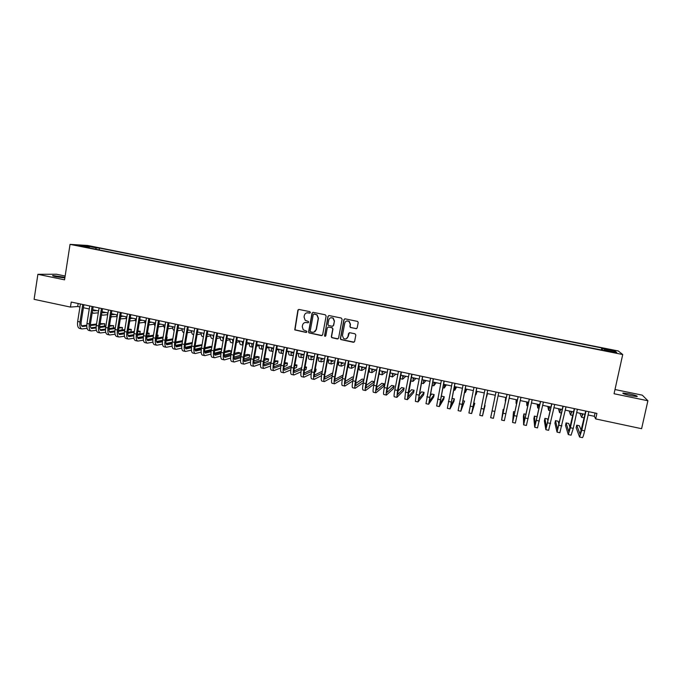 <?xml version="1.0" encoding="UTF-8"?>
<svg xmlns="http://www.w3.org/2000/svg" width="682" height="682" viewBox="0 0 682 682"><rect width="100%" height="100%" fill="white"/><g stroke="black" fill="none" stroke-linecap="round" stroke-linejoin="round"><path stroke-width="1.02" d="M310.438 312.527L309.858 311.657L299.066 309.466L297.863 310.293L294.735 329.892L306.039 332.432L306.883 331.853L306.653 331.162L303.268 329.815L302.271 326.704L302.561 325.144C303.123 323.174 304.411 322.288 306.414 322.492L307.812 322.782L308.656 322.202L308.4 321.486L305.186 320.31L304.044 317.053L304.325 315.493C304.897 313.515 306.184 312.629 308.187 312.825L309.585 313.115L310.438 312.527M629.196 393.864L622.99 393.028C622.154 393.463 624.789 394.367 630.884 395.739L637.107 396.583C637.909 396.131 635.266 395.228 629.196 393.864M64.952 277.335L52.915 275.528C52.028 275.698 53.068 276.099 56.026 276.747L64.858 277.924M609.529 349.406L613.331 350.471L609.529 349.406M355.961 328.715L357.197 327.88L358.203 322.577L357.675 321.435L345.143 318.835L343.916 319.67L340.378 338.485L340.778 339.542L353.387 342.27L354.623 341.443L355.834 335.058L354.998 333.796L349.772 332.722L348.536 333.558L347.939 336.712C347.104 338.911 345.629 339.483 343.532 338.434L342.424 335.578L344.76 323.183C345.501 321.103 346.899 320.48 348.937 321.29L350.284 324.317L349.892 326.388L350.377 327.496L356.601 328.639M65.157 276.022L56.521 274.241L37.894 274.309L64.56 279.833L70.05 244.369L622.726 354.538L614.056 393.744L647.9 400.76L641.6 428.705L595.701 418.927L596.921 413.403L71.235 302.049L70.451 307.079L77.697 306.516L79.947 306.994M37.894 274.309L34.1 299.338L70.451 307.079M326.124 316.047L325.297 314.794L313.243 312.347L312.032 313.183L308.588 331.887L308.903 332.867L321.427 335.629L322.646 334.802L326.124 316.047M329.142 315.578L341.273 318.042L342.108 319.304L338.579 338.11L337.36 338.937L331.725 337.65L331.341 336.61L332.765 328.997L331.929 327.744L328.494 327.036L327.275 327.872L325.808 335.783L324.623 336.2L327.923 316.414L329.142 315.578M338.025 338.852L331.938 337.573L331.563 336.533L332.978 328.937L332.151 327.684L328.127 327.028M89.862 246.466L96.281 247.523L89.862 246.466M70.05 244.369L87.603 245.469L618.25 350.966L622.726 354.538M601.371 349.985L601.805 347.965L99.487 248.069L96.333 247.89L95.523 249.177M601.805 347.965L602.487 348.596L614.976 351.077L616.724 352.526L604.013 349.994L604.729 350.65L86.026 247.285L89.333 247.481L79.086 245.443L86.239 245.878L96.333 247.89M647.9 400.76L642.316 395.168L614.985 389.524M588.123 414.98L594.346 416.301L595.701 418.927M83.4 307.735L89.257 308.98M92.701 309.705L98.609 310.966M102.036 311.691L107.995 312.961M111.405 313.686L117.423 314.965M120.816 315.681L126.886 316.968M130.271 317.693L136.391 318.988M139.759 319.705L145.931 321.017M149.281 321.733L155.513 323.055M158.855 323.762L165.129 325.101M168.454 325.808L174.788 327.155M178.104 327.854L184.49 329.21M187.789 329.909L194.234 331.282M197.507 331.981L204.012 333.362M207.277 334.052L213.833 335.45M217.081 336.141L223.696 337.547M226.927 338.229L233.363 339.696M236.816 340.335L243.542 341.759M246.739 342.441L253.525 343.881M256.713 344.555L263.559 346.013M266.722 346.686L273.627 348.152M276.773 348.826L283.738 350.301M286.866 350.966L293.891 352.458M297.002 353.123L304.087 354.631M307.19 355.288L314.334 356.805M317.411 357.462L324.615 358.988M327.675 359.636L334.947 361.187M337.991 361.827L345.314 363.387M348.34 364.035L355.731 365.603M358.741 366.243L366.191 367.828M369.184 368.459L376.703 370.053M379.669 370.684L387.257 372.295M390.206 372.926L397.853 374.554M400.786 375.177L408.492 376.814M411.408 377.436L419.183 379.081M422.073 379.695L429.916 381.366M432.789 381.98L440.7 383.659M443.556 384.264L451.527 385.961M454.365 386.558L462.405 388.271M465.218 388.868L473.334 390.59M476.121 391.187L484.305 392.926M487.076 393.514L495.32 395.262L494.569 398.765L495.268 395.253M498.082 395.85L506.351 397.606M509.164 398.203L517.442 399.967M520.298 400.573L528.576 402.329M531.474 402.943L539.752 404.707M542.702 405.33L550.988 407.094M553.98 407.725L562.266 409.49M565.31 410.138L573.596 411.894M576.691 412.55L584.986 414.315M78.166 303.516L77.697 306.516M595.071 413.011L594.346 416.301M99.188 249.91L99.487 248.069M89.478 247.975L89.333 247.481M604.013 349.994L603.843 350.48M602.3 350.173L602.487 348.596M86.512 246.918L86.239 245.878M614.976 351.077L613.826 351.946M309.986 313.081L307.062 312.799M305.152 322.484L308.238 322.739M298.827 309.44L298.119 310.25L294.991 329.824L306.491 332.373M312.97 312.33L312.271 313.132L308.827 331.819L309.151 332.799L322.057 335.561M314.095 314.035L313.243 314.615L310.216 331.034L310.446 331.733L312.271 332.219C314.283 332.424 315.57 331.546 316.141 329.568L318.221 318.332L316.849 314.888L313.933 314.018M313.95 332.125L316.141 329.568M314.334 313.984L317.079 314.845L318.451 318.281L316.38 329.508M328.826 315.561L328.144 316.363L324.598 335.416L325.433 336.294M334.24 321.094L332.987 318.136C330.932 317.241 329.517 317.855 328.75 319.969L327.94 324.325L328.357 325.399L332.202 326.286L333.43 325.45L334.453 321.034L333.2 318.085L330.94 317.735M332.799 326.226L333.43 325.45M334.453 321.034L333.643 325.391M346.848 320.966L349.133 321.239L350.48 324.257L350.088 326.32L350.574 327.437L356.149 328.647M346.303 338.775L347.939 336.712M349.32 332.731L348.144 336.644M344.777 318.826L344.12 319.619L340.591 338.408L340.991 339.466L354.094 342.168M92.974 309.764L94.031 310.83L96.887 310.6M93.212 310.242L94.636 310.122M98.31 312.833L93.519 313.251L92.283 312.347M81.729 328.903L79.632 328.451C77.85 327.854 77.194 325.519 77.671 321.444L80.416 303.993M87.083 328.34L81.934 328.946C80.161 328.357 79.513 326.022 79.99 321.947L82.744 304.487M83.877 304.726L81.184 321.81C80.86 324.53 81.294 326.081 82.471 326.482L86.776 325.987M90.331 325.553L96.401 324.803M100.015 324.351L104.815 323.762L100.135 323.592M81.601 325.851L86.784 325.22M90.348 324.785L96.52 324.035M104.44 326.081L104.815 323.762M102.07 311.7L103.101 312.757L105.906 312.509M102.3 312.16L103.647 312.032M107.713 314.7L102.59 315.186L101.575 314.555M98.447 311.938L98.327 310.907M111.362 313.984L112.215 314.692L114.96 314.436M111.413 314.087L112.692 313.959M116.946 316.593L110.919 316.729M107.739 314.538L107.483 312.85M120.731 316.252L124.047 316.371M120.765 315.996L121.771 315.885M126.153 318.494L120.305 318.869M117.082 317.028L116.682 314.803M130.151 318.426L133.169 318.306M130.236 317.897L130.884 317.821M135.386 320.404L129.861 321M126.485 319.44L125.914 316.763M90.97 330.915L88.848 330.455C87.108 329.866 86.478 327.531 86.964 323.456L89.734 305.962M96.367 330.301L91.166 330.958C89.427 330.369 88.805 328.033 89.291 323.959L92.07 306.457M93.178 306.695L90.459 323.814C90.135 326.533 90.544 328.093 91.703 328.485L96.094 327.948M99.64 327.479L105.795 326.678M109.393 326.209L113.613 325.655L109.521 325.425M90.842 327.829L96.111 327.155M99.674 326.695L105.923 325.885M113.613 325.655L113.238 327.999L109.035 328.571M105.488 329.056L100.109 329.79M100.237 332.927L98.114 332.466C96.401 331.887 95.795 329.551 96.298 325.467L99.086 307.949M105.701 332.27L100.433 332.969C98.737 332.39 98.131 330.054 98.634 325.97L101.43 308.443M102.513 308.673L99.777 325.825C99.444 328.545 99.845 330.105 100.979 330.489L105.454 329.909M108.992 329.415L115.224 328.553M118.813 328.059L122.445 327.556L118.941 327.258M100.126 329.824L105.48 329.091M109.035 328.605L115.352 327.744M122.445 327.556L122.069 329.9L118.446 330.429M114.9 330.94L109.393 331.733M109.546 334.947L107.406 334.478C105.736 333.907 105.156 331.58 105.659 327.488L108.481 309.935M115.062 334.231L109.734 334.99C108.08 334.419 107.5 332.083 108.012 327.991L110.834 310.438M111.891 310.66L109.129 327.837C108.788 330.565 109.171 332.125 110.279 332.509L114.857 331.878M118.378 331.358L124.695 330.429M128.276 329.909L131.319 329.457L128.412 329.082M109.444 331.827L114.891 331.034M118.438 330.523L124.832 329.602M131.319 329.457L130.935 331.81L127.892 332.279M124.354 332.816L118.719 333.677M118.898 336.976L116.741 336.507C115.113 335.945 114.55 333.617 115.07 329.517L117.909 311.93M124.474 336.209L119.077 337.019C117.457 336.456 116.912 334.12 117.423 330.02L120.271 312.433M121.311 312.654L118.523 329.866C118.174 332.603 118.54 334.154 119.623 334.53L124.295 333.848M127.807 333.302L134.209 332.305M137.781 331.75L140.219 331.375L137.917 330.906M118.796 333.83L124.337 332.987M127.875 332.441L134.345 331.452M140.219 331.375L139.836 333.728L137.389 334.129M133.851 334.7L128.097 335.621M139.759 320.557L142.333 320.259M144.669 322.322L139.222 322.995M135.931 321.785L135.181 318.733M128.284 339.014L126.11 338.545C124.525 337.991 123.988 335.655 124.508 331.554L127.381 313.942M133.919 338.187L128.463 339.056C126.878 338.502 126.349 336.166 126.878 332.066L129.75 314.445M130.765 314.658L127.952 331.904C127.602 334.64 127.952 336.192 129.009 336.567L133.766 335.817M137.278 335.246L143.757 334.18M147.321 333.592L149.162 333.293L147.431 332.927M128.19 335.842L133.825 334.93M137.355 334.359L143.902 333.302M149.162 333.293L148.77 335.655L146.928 335.97M143.382 336.576L137.508 337.573M149.153 322.526L151.532 322.211M153.979 324.24L148.744 324.973M145.428 324.052L144.482 320.711M137.704 341.06L135.522 340.591C133.97 340.037 133.459 337.709 133.996 333.6L136.886 315.954M143.399 340.165L137.883 341.102C136.34 340.557 135.837 338.221 136.374 334.112L139.264 316.457M140.253 316.67L137.423 333.941C137.065 336.686 137.397 338.238 138.429 338.604L143.288 337.795M146.783 337.189L153.348 336.055M156.911 335.433L158.13 335.22L156.979 334.973M137.619 337.863L143.356 336.882M146.886 336.277L153.501 335.152M158.13 335.22L157.738 337.59L156.51 337.812M152.964 338.451L146.962 339.525M158.736 324.462L160.764 324.172M163.339 326.158L158.326 326.917M154.976 326.26L153.825 322.697M147.167 343.114L144.968 342.637C143.459 342.1 142.973 339.772 143.518 335.655L146.434 317.974M152.93 342.151L147.338 343.157C145.837 342.62 145.36 340.284 145.897 336.166L148.821 318.485M149.784 318.69L146.928 335.996C146.562 338.741 146.877 340.292 147.883 340.65L152.845 339.781M156.34 339.142L162.989 337.922M166.536 337.266L167.133 337.155L166.57 337.036M147.09 339.892L152.921 338.835M156.451 338.204L163.143 336.993M167.133 337.155L166.74 339.534L166.135 339.645M162.589 340.318L156.459 341.486M168.36 326.397L170.031 326.141M172.734 328.085L167.942 328.852M164.584 328.392L163.203 324.692M156.672 345.177L154.456 344.7C152.981 344.171 152.521 341.835 153.075 337.718L156.016 320.003M162.495 344.137L156.834 345.22C155.368 344.683 154.916 342.355 155.47 338.229L158.42 320.514M159.358 320.711L156.468 338.05C156.101 340.804 156.408 342.355 157.38 342.705L162.444 341.767M165.931 341.085L172.665 339.781M156.596 341.929L162.529 340.795M168.965 322.748L166.058 340.122L172.827 338.826M172.265 342.185L165.999 343.438M178.019 328.332L179.34 328.119M182.162 330.011L177.601 330.787M174.234 330.463L174.14 330.438C173.202 330.233 172.699 328.988 172.623 326.695M166.203 347.249L163.978 346.771C162.546 346.243 162.111 343.916 162.674 339.789L165.641 322.049M172.103 346.132L166.365 347.283C164.942 346.763 164.515 344.436 165.078 340.301L168.053 322.552M166.058 340.122C165.683 342.875 165.965 344.427 166.92 344.777L172.086 343.754M175.564 343.037L182.384 341.639M166.144 343.967L172.179 342.748M175.709 342.032L182.554 340.65M181.975 344.043L175.581 345.39M187.72 330.276L188.684 330.105M191.633 331.946L187.303 332.731M183.927 332.526L183.535 332.441C182.623 332.245 182.137 331 182.077 328.698M175.785 349.329L173.543 348.843C172.154 348.332 171.745 346.004 172.316 341.861L175.308 324.095M181.753 348.127L175.939 349.363C174.558 348.852 174.157 346.524 174.728 342.39L177.729 324.606M178.616 324.794L175.683 342.193C175.3 344.956 175.564 346.507 176.493 346.848L181.762 345.74M185.24 344.99L192.145 343.489M192.307 342.569L185.402 343.95M175.734 346.013L181.872 344.7M191.736 345.893L185.214 347.351M197.473 332.211L198.07 332.1M201.147 333.873L197.047 334.666M194.02 332.518L193.952 331.222M193.662 334.606L192.963 334.453C192.077 334.257 191.616 333.012 191.574 330.719M185.402 351.418L183.151 350.932C181.796 350.42 181.412 348.101 181.992 343.95L185.01 326.149M191.437 350.122L185.555 351.452C184.217 350.949 183.833 348.621 184.413 344.478L187.439 326.661M188.309 326.849L185.342 344.274C184.95 347.044 185.206 348.587 186.101 348.928L191.489 347.735M194.958 346.933L201.949 345.339M202.068 344.666L195.137 345.859M185.359 348.067L191.616 346.661M201.54 347.735L194.882 349.303M210.704 335.808L206.834 336.601M203.671 335.322L203.492 333.251M203.441 336.686L202.435 336.473C201.574 336.286 201.13 335.041 201.105 332.739M195.061 353.515L192.793 353.02C191.48 352.526 191.122 350.198 191.71 346.047L194.754 328.213M201.173 352.117L195.205 353.549C193.91 353.054 193.552 350.727 194.148 346.575L197.2 328.733M198.036 328.903L195.043 346.371C194.651 349.133 194.89 350.684 195.751 351.017L201.25 349.73M204.719 348.886L211.804 347.164M211.872 346.78L210.388 346.456L204.907 347.769M195.035 350.13L201.395 348.613M211.386 349.568L204.6 351.264M220.295 337.743L216.663 338.536M213.398 337.974L213.065 335.288M213.253 338.784L211.94 338.502C211.105 338.315 210.687 337.079 210.67 334.777M204.753 355.62L202.469 355.126C201.199 354.64 200.866 352.313 201.463 348.152L204.54 330.284M210.951 354.111L204.898 355.654C203.637 355.169 203.313 352.841 203.909 348.681L206.996 330.804M207.805 330.975L204.788 348.468C204.387 351.239 204.609 352.79 205.444 353.123L211.062 351.716M214.532 350.829L221.701 348.988M221.718 348.894L219.595 348.434L214.728 349.67M204.736 352.193L211.215 350.557M221.283 351.383L214.361 353.208M229.936 339.679L226.535 340.471M223.185 340.48L222.69 337.326M223.108 340.881L221.48 340.531C220.678 340.361 220.277 339.116 220.277 336.814M214.489 357.735L212.196 357.24C210.968 356.754 210.653 354.435 211.267 350.267L214.37 332.364M220.772 356.106L214.625 357.769C213.415 357.291 213.108 354.964 213.722 350.795L216.825 332.884M217.618 333.055L214.574 350.582C214.165 353.353 214.37 354.904 215.18 355.228L220.908 353.711M224.387 352.764L231.155 350.923L228.845 350.429L224.591 351.562M214.489 354.273L221.087 352.5M231.155 350.923L230.738 353.319L224.173 355.16M233.346 339.593L233.508 340.148M239.612 341.614L236.449 342.398M233.031 342.858L232.349 339.38M233.014 342.995L231.062 342.577C230.286 342.407 229.911 341.171 229.928 338.869M224.267 359.857L221.957 359.354C220.772 358.885 220.482 356.567 221.104 352.389L224.233 334.453M230.635 358.101L224.404 359.891C223.227 359.423 222.946 357.095 223.568 352.926L226.705 334.981M227.464 335.143L224.395 352.696C223.977 355.484 224.165 357.027 224.949 357.342L230.806 355.697M234.284 354.691L240.448 352.918L238.12 352.423L234.506 353.447M224.284 356.345L231.002 354.444M240.448 352.918L240.021 355.322L234.028 357.095M243.005 341.648L243.406 342.543M249.331 343.549L246.407 344.316M239.612 340.923C239.578 343.234 239.936 344.461 240.686 344.632L242.945 345.109L242.042 341.443M234.079 361.989L231.752 361.486C230.61 361.025 230.354 358.698 230.985 354.521L234.139 336.558M240.541 360.096L234.216 362.023C233.082 361.562 232.826 359.235 233.466 355.058L236.62 337.079M237.353 337.232L234.258 354.828C233.841 357.615 234.003 359.158 234.761 359.474L240.746 357.683M244.224 356.618L249.774 354.921L247.438 354.418L244.454 355.322M234.114 358.434L240.959 356.371M249.774 354.921L249.348 357.334L243.934 359.03M252.707 343.719L253.38 344.7M259.092 345.476L256.415 346.226M252.937 347.198L252.775 347.206C252.059 347.053 251.726 345.817 251.777 343.515M252.655 347.181L250.354 346.686C249.629 346.533 249.288 345.297 249.339 342.995M243.943 364.128L241.599 363.625C240.499 363.165 240.269 360.846 240.908 356.66L244.088 338.664M250.499 362.074L244.062 364.162C242.98 363.711 242.749 361.383 243.397 357.197L246.586 339.193M247.293 339.338L244.165 356.959C243.738 359.755 243.892 361.298 244.616 361.605L250.729 359.661M254.215 358.527L259.134 356.933L256.79 356.43L254.454 357.18M243.986 360.522L250.959 358.297M259.134 356.933L258.7 359.346L253.883 360.948M262.451 345.783L263.44 346.669M268.904 347.402L266.457 348.127M262.988 349.167L262.485 349.278C261.794 349.124 261.487 347.897 261.556 345.586M262.374 349.252L260.047 348.758C259.356 348.604 259.041 347.377 259.109 345.066M253.84 366.285L251.479 365.774C250.422 365.322 250.217 363.003 250.874 358.809L254.079 340.778M260.498 364.06L253.96 366.311C252.911 365.867 252.715 363.549 253.363 359.354L256.585 341.307M257.267 341.452L254.113 359.107C253.678 361.903 253.806 363.446 254.505 363.745L260.763 361.63M264.249 360.428L268.538 358.954L266.185 358.451L264.505 359.022M253.909 362.611L261.01 360.207M268.538 358.954L268.103 361.375L263.883 362.858M272.229 347.854L272.757 348.843L273.542 348.621M278.759 349.32L276.56 350.019M273.09 351.119L272.229 351.358C271.572 351.213 271.283 349.985 271.368 347.675M272.127 351.332L269.791 350.838C269.126 350.684 268.827 349.457 268.913 347.155M263.781 368.442L261.402 367.922C260.396 367.487 260.217 365.168 260.874 360.974L264.113 342.901M270.549 366.029L263.891 368.468C262.894 368.033 262.723 365.714 263.38 361.511L266.628 343.438M267.276 343.575L264.105 361.264C263.661 364.06 263.772 365.603 264.445 365.902L270.839 363.591M274.335 362.312L277.966 360.983L274.599 360.838M263.866 364.708L271.112 362.099M277.966 360.983L277.531 363.404L273.934 364.751M282.05 349.943L282.544 350.923L283.686 350.574M288.435 351.298L286.704 351.886M283.235 353.071L282.024 353.438C281.393 353.302 281.129 352.083 281.231 349.772M281.922 353.421L279.569 352.918C278.929 352.782 278.665 351.554 278.759 349.244M273.755 370.607L271.368 370.087C270.404 369.661 270.251 367.342 270.925 363.139L274.19 345.041M280.643 367.982L273.866 370.633C272.911 370.207 272.766 367.888 273.439 363.685L276.713 345.569M277.335 345.706L274.13 363.429C273.687 366.225 273.78 367.777 274.42 368.058L280.967 365.543M284.462 364.179L287.446 363.02L284.744 362.636M273.874 366.805L281.257 363.975M287.446 363.02L287.003 365.45L284.044 366.626M298.102 309.79L298.068 310.259M291.913 352.04L292.382 353.012L293.882 352.509M298.008 353.336L296.892 353.745M293.43 355.007L291.853 355.535C291.248 355.407 291.009 354.18 291.129 351.869M291.751 355.518L289.39 355.015C288.776 354.879 288.529 353.66 288.648 351.349M283.78 372.781L281.376 372.261C280.455 371.843 280.328 369.525 281.01 365.313L284.3 347.181M290.788 369.925L283.882 372.807C282.97 372.389 282.86 370.079 283.542 365.859L286.841 347.718M287.437 347.846L284.206 365.595C283.746 368.408 283.823 369.951 284.437 370.232L291.146 367.479M294.641 366.029L296.951 365.066L294.897 364.623M283.917 368.911L291.444 365.833M296.951 365.066L296.508 367.496L294.206 368.476M301.811 354.146L302.245 355.109L303.771 354.563M307.625 355.382L307.139 355.569M303.669 356.925L301.717 357.641C301.146 357.513 300.924 356.294 301.06 353.984M301.632 357.624L299.253 357.112C298.665 356.984 298.443 355.765 298.58 353.455M293.84 374.972L291.427 374.444C290.549 374.034 290.455 371.724 291.137 367.504L294.462 349.329M300.992 371.852L293.942 374.989C293.072 374.589 292.987 372.27 293.678 368.05L297.011 349.875M297.582 349.994L294.317 367.777C293.857 370.59 293.916 372.133 294.496 372.406L301.367 369.397M304.871 367.845L306.499 367.121L305.059 366.814M294.01 371.008L301.691 367.658M306.499 367.121L306.048 369.55L304.419 370.292M311.751 356.26L312.16 357.223L313.618 356.652M313.959 358.817L311.631 359.755C311.086 359.636 310.89 358.417 311.043 356.106M311.546 359.738L309.151 359.226C308.596 359.107 308.392 357.888 308.545 355.578M303.95 377.163L301.512 376.635C300.685 376.234 300.617 373.924 301.316 369.695L304.666 351.494M311.239 373.753L304.044 377.189C303.226 376.788 303.166 374.478 303.865 370.249L307.224 352.031M307.77 352.151L304.479 369.968C304.01 372.79 304.053 374.333 304.598 374.597L311.648 371.289M315.152 369.627L316.09 369.184L315.263 369.005M304.146 373.114L311.989 369.456M316.09 369.184L315.63 371.613L314.7 372.074M321.733 358.374L322.117 359.337L323.498 358.749M324.3 360.693L321.58 361.878C321.069 361.767 320.89 360.548 321.06 358.238M321.503 361.861L319.091 361.349C318.562 361.23 318.383 360.011 318.554 357.7M314.095 379.371L311.648 378.834C310.864 378.45 310.822 376.132 311.529 371.903L314.913 353.66M321.546 375.62L314.189 379.388C313.413 378.996 313.379 376.686 314.095 372.449L317.48 354.205M317.991 354.316L314.675 372.167C314.206 374.989 314.223 376.532 314.743 376.796L321.972 373.148M314.334 375.211L322.339 371.213M325.706 371.247L325.033 373.804M331.759 360.505L332.108 361.46L333.43 360.863M334.692 362.534L331.571 364.009C331.085 363.898 330.94 362.688 331.128 360.369M331.495 363.992L329.074 363.472C328.579 363.361 328.417 362.151 328.605 359.84M341.827 362.645L342.142 363.6L343.396 362.977M345.135 364.333L341.605 366.149C341.145 366.046 341.026 364.836 341.23 362.517M341.537 366.132L339.099 365.612C338.63 365.509 338.494 364.299 338.698 361.98M351.938 364.793L352.219 365.74L353.404 365.109M355.646 366.081L351.682 368.297L351.375 364.674M351.614 368.28L349.158 367.76C348.724 367.658 348.613 366.456 348.834 364.137M324.291 381.579L321.827 381.05C321.086 380.667 321.069 378.357 321.793 374.111L325.203 355.842M331.904 377.453L324.376 381.605C323.643 381.221 323.643 378.911 324.368 374.665L327.786 356.388M328.264 356.49L324.922 374.375C324.436 377.206 324.444 378.749 324.93 379.004L332.356 374.981M324.564 377.308L332.739 372.918M334.521 383.804L332.04 383.267C331.35 382.892 331.367 380.582 332.1 376.336L335.535 358.033M342.321 379.235L334.606 383.821C333.924 383.455 333.95 381.144 334.683 376.89L338.127 358.579M338.579 358.681L335.212 376.6C334.717 379.431 334.7 380.965 335.16 381.212L342.79 376.754M343.123 374.989L334.845 379.397M344.802 386.038L342.304 385.492C341.656 385.134 341.699 382.824 342.449 378.57L345.91 360.232M352.807 380.957L344.879 386.055C344.24 385.697 344.291 383.386 345.041 379.132L348.519 360.778M348.945 360.872L345.535 378.825C345.041 381.664 345.007 383.199 345.433 383.437L353.285 378.476M353.523 377.231L352.372 376.984L345.169 381.477M362.082 366.95L362.338 367.888L363.446 367.24M366.123 367.811L361.801 370.454L361.562 366.839M361.733 370.437L359.269 369.917L359.013 366.302M355.126 388.28L352.611 387.734C352.006 387.376 352.083 385.074 352.841 380.812L356.336 362.44M363.361 382.593L355.194 388.297C354.606 387.947 354.683 385.637 355.441 381.374L358.945 362.995M359.346 363.071L355.91 381.059L355.748 385.68L363.838 380.13M363.966 379.473L362.142 379.081L355.544 383.54M372.278 369.115L372.491 370.053L373.54 369.388M376.012 369.908L371.954 372.619L371.792 369.013M371.903 372.611L369.414 372.074L369.235 368.468M365.492 390.53L362.96 389.976C362.406 389.635 362.509 387.333 363.276 383.062L366.805 364.657M369.789 365.288L366.336 383.31L366.106 387.922L374.409 381.715L373.932 384.179L365.552 390.539C365.006 390.206 365.126 387.896 365.893 383.625L369.431 365.211M374.409 381.715L371.954 381.187L365.978 385.586M382.508 371.289L382.696 372.219L383.668 371.537M385.944 372.022L382.159 374.793L382.073 371.196M382.108 374.785L379.601 374.248L379.328 372.457M375.901 392.789L373.352 392.235C372.849 391.903 372.977 389.601 373.753 385.321L377.317 366.882M380.283 367.513L376.796 385.569L376.515 390.172L384.264 383.838L383.787 386.302L375.961 392.798C375.467 392.474 375.603 390.172 376.387 385.893L379.951 367.436M384.264 383.838L381.801 383.31L376.464 387.589M392.789 373.472L392.943 374.401L393.838 373.702M395.91 374.137L392.406 376.976L392.389 373.386M392.355 376.967L389.618 375.953M386.353 395.057L383.787 394.503C383.327 394.179 383.497 391.877 384.281 387.598L387.87 369.115M390.82 369.746L387.308 387.828L386.958 392.44L394.162 385.961L393.676 388.433L386.404 395.074C385.961 394.75 386.131 392.448 386.924 388.16L390.522 369.678M394.162 385.961L391.681 385.432L387.001 389.558M403.105 375.671L403.224 376.592L404.059 375.867M405.918 376.268L402.687 379.175L402.747 375.594M400.112 378.621L402.644 379.166M396.847 397.342L394.273 396.779C393.864 396.464 394.06 394.17 394.852 389.874L398.476 371.366M401.408 371.988L397.453 394.708L404.102 388.101L403.616 390.573L396.898 397.35L397.504 390.445L401.135 371.929M404.102 388.101L401.613 387.564L397.615 391.459M413.471 377.871L413.556 378.783L414.315 378.05M415.969 378.399L413.019 381.374L413.156 377.802M407.393 399.626L404.801 399.064L405.475 392.167L409.123 373.617M412.039 374.239L407.989 396.992L414.076 390.249L413.582 392.721L407.435 399.635L408.134 392.738L411.792 374.188M414.076 390.249L411.578 389.712L408.288 393.267M423.88 380.079L423.931 380.991L424.613 380.241M426.062 380.547L423.394 383.582L423.599 380.019M417.981 401.928L415.372 401.357L416.131 394.469L419.814 375.884M422.712 376.498L418.578 399.285L424.093 392.397L423.599 394.887L418.015 401.937L422.499 376.455M424.093 392.397L421.587 391.86L419.055 394.938M434.332 382.304L434.349 383.207L434.963 382.44M436.19 382.696L433.812 385.807L434.093 382.252M428.611 404.238L425.986 403.667L430.555 378.16M433.428 378.766L429.2 401.587L434.153 394.563L433.65 397.052L428.646 404.247L433.249 378.732M434.153 394.563L431.638 394.017L429.907 396.395M444.826 384.537L444.809 385.432L445.346 384.648M446.369 384.861L444.272 388.041L444.63 384.495M439.293 406.557L436.651 405.986L441.348 380.445M444.204 381.05L439.881 403.897L444.255 396.736L443.752 399.226L439.319 406.566L444.05 381.016M444.255 396.736L441.723 396.191L440.887 397.512M455.371 386.771L455.32 387.666L455.781 386.865M456.582 387.035L454.775 390.275L455.209 386.737M455.013 383.344L450.597 406.225L454.391 398.91L453.888 401.408L450.043 408.893L447.358 408.305L452.183 382.738M450.043 408.893L454.894 383.318M454.391 398.91L451.97 398.39M465.951 389.021L465.866 389.908L466.249 389.09M466.838 389.209L465.32 392.525L465.84 388.996M460.793 411.229L458.108 410.641L463.061 385.049M465.874 385.645L461.364 408.552L464.57 401.101L460.81 411.229L465.789 385.62M464.57 401.101L462.805 400.718M476.582 391.28L476.462 392.167L476.769 391.323M477.136 391.4L475.917 394.784L476.513 391.263M476.786 387.956L472.183 410.896L474.8 403.301L471.62 413.573L468.918 412.985L473.99 387.359M471.62 413.573L476.727 387.939M474.8 403.301L473.683 403.062M487.485 393.599L486.556 397.052L487.332 393.565M487.741 390.275L483.035 413.249L485.064 405.509L482.481 415.935L479.761 415.347L484.97 389.686M482.481 415.935L487.724 390.266M485.064 405.509L484.621 405.406M492.089 410.854L495.993 392.022L490.656 417.708L492.089 410.854L494.842 411.451L498.755 392.61M490.656 417.708L493.393 418.305L494.842 411.451M506.053 397.546L505.831 398.407L505.925 397.521M505.686 397.461L505.285 401.05L506.095 397.555M503.862 409.55L503.128 409.388L501.602 420.086L507.067 394.367M501.611 420.086L504.348 420.683L509.846 394.955M507.033 394.358L502.157 417.393L503.128 409.388M516.854 399.84L516.598 400.701L516.615 399.788M516.146 399.686L516.052 403.343L516.939 399.857M514.927 411.928L513.512 411.621L512.591 422.473L518.192 396.719M512.6 422.473L515.345 423.07L520.98 397.316M518.124 396.711L513.154 419.771L513.512 411.621M527.697 402.141L527.408 403.002L527.348 402.065M526.649 401.92L526.862 405.645L527.834 402.175M526.035 414.315L523.938 413.863L523.401 416.387L523.631 424.869L529.368 399.089M523.648 424.877L526.402 425.474L532.165 399.686M529.258 399.064L524.194 422.158L523.938 413.863M538.592 404.46L538.269 405.304L538.124 404.358M537.194 404.162L537.714 407.964L538.771 404.494M537.092 417.214L537.032 416.676L534.407 416.114L533.87 418.646L534.722 427.282L540.587 401.468M534.739 427.282L537.501 427.887L543.401 402.065M540.451 401.434L535.276 424.562L534.407 416.114M549.539 406.787L549.172 407.623L548.95 406.66M547.791 406.412L548.618 410.291L549.76 406.83M547.97 421.161L547.552 418.936L544.918 418.373L544.372 420.913L545.856 429.694L551.857 403.855M545.881 429.703L548.643 430.308L554.688 404.452M551.687 403.821L546.418 426.975L544.918 418.373M560.527 409.123L560.118 409.959L559.82 408.97M558.43 408.671L559.572 412.619L560.8 409.174M559.001 424.639L558.115 421.212L555.472 420.641L554.926 423.181L557.041 432.124L563.179 406.25M557.075 432.132L559.845 432.738L566.017 406.856M562.974 406.208L557.603 429.396L555.472 420.641M571.567 411.468L571.124 412.295L570.732 411.289M569.103 410.939L570.57 414.971L571.883 411.536M570.135 427.836L568.728 423.488L566.069 422.917L565.523 425.466L568.277 434.57L570.408 427.75L574.551 408.663M568.319 434.579L571.09 435.176L573.255 428.364L577.407 409.268M574.312 408.612L568.839 431.834L566.069 422.917M582.65 413.821L582.164 414.647L581.695 413.616M579.836 413.224L581.61 417.324L583.008 413.897M581.354 430.853L579.385 425.781L576.716 425.21L576.162 427.759L579.564 437.017L581.797 430.206L585.974 411.084M579.606 437.026L582.385 437.631C582.888 437.512 583.647 435.244 584.653 430.819L588.839 411.689M585.702 411.024L580.118 434.281L576.716 425.21M93.69 310.711L94.261 310.83M77.671 321.444L79.99 321.947M82.079 326.337L82.761 326.482M102.769 312.646L103.332 312.765M111.891 314.581L112.436 314.7M121.046 316.533L121.575 316.644M130.236 318.485L130.756 318.596M86.964 323.456L89.291 323.959M91.32 328.34L91.985 328.485M96.298 325.467L98.634 325.97M100.595 330.352L101.251 330.489M105.659 327.488L108.012 327.991M109.913 332.364L110.552 332.509M115.07 329.517L117.423 330.02M119.265 334.393L119.887 334.53M124.508 331.554L126.878 332.066M128.659 336.422L129.265 336.558M133.996 333.6L136.374 334.112M138.088 338.468L138.676 338.596M143.518 335.655L145.897 336.166M147.551 340.523L148.13 340.642M153.075 337.718L155.47 338.229M157.056 342.577L157.619 342.696M162.674 339.789L165.078 340.301M166.596 344.649L167.15 344.768M172.316 341.861L174.728 342.39M176.186 346.72L176.715 346.84M181.992 343.95L184.413 344.478M185.802 348.8L186.322 348.92M191.71 346.047L194.148 346.575M195.47 350.898L195.973 351.008M201.463 348.152L203.909 348.681M205.171 352.995L205.657 353.106M211.267 350.267L213.722 350.795M214.907 355.109L215.384 355.211M221.104 352.389L223.568 352.926M224.693 357.223L225.145 357.325M230.985 354.521L233.466 355.058M234.514 359.354L234.949 359.448M240.908 356.66L243.397 357.197M244.369 361.494L244.795 361.579M250.874 358.809L253.363 359.354M260.874 360.974L263.38 361.511M270.925 363.139L273.439 363.685M281.01 365.313L283.542 365.859M291.137 367.504L293.678 368.05M301.316 369.695L303.865 370.249M311.529 371.903L314.095 372.449M321.793 374.111L324.368 374.665M332.1 376.336L334.683 376.89M342.449 378.57L345.041 379.132M352.841 380.812L355.441 381.374M363.276 383.062L365.893 383.625M373.753 385.321L376.387 385.893M384.281 387.598L386.924 388.16M394.852 389.874L397.504 390.445M405.475 392.167L408.134 392.738M416.131 394.469L418.808 395.04M426.847 396.779L429.532 397.359M437.597 399.098L440.299 399.678M448.406 401.425L451.109 402.013M459.25 403.77L461.97 404.358M470.154 406.122L472.882 406.711M481.091 408.484L483.836 409.072M503.128 413.232L505.899 413.829M514.219 415.628L516.999 416.225M525.362 418.032L528.149 418.637M536.546 420.444L539.351 421.05M547.782 422.866L550.604 423.479M559.069 425.304L561.9 425.918M570.408 427.75L573.255 428.364M581.797 430.206L584.653 430.819M92.181 312.961L93.332 313.209M101.516 314.956L102.411 315.144M110.885 316.951L111.524 317.087M410.726 380.888L412.977 381.366M421.391 383.156L423.36 383.582M432.098 385.441L433.778 385.799M442.857 387.734L444.246 388.032M453.658 390.036L454.758 390.275M464.51 392.355L465.312 392.525M475.405 394.673L475.908 394.784M516.061 403.343L516.7 403.48M526.879 405.654L527.825 405.858M537.74 407.964L539.002 408.237M548.643 410.291L550.229 410.632M559.607 412.627L561.499 413.036M570.604 414.98L572.829 415.449M581.661 417.333L584.201 417.878"/></g></svg>
